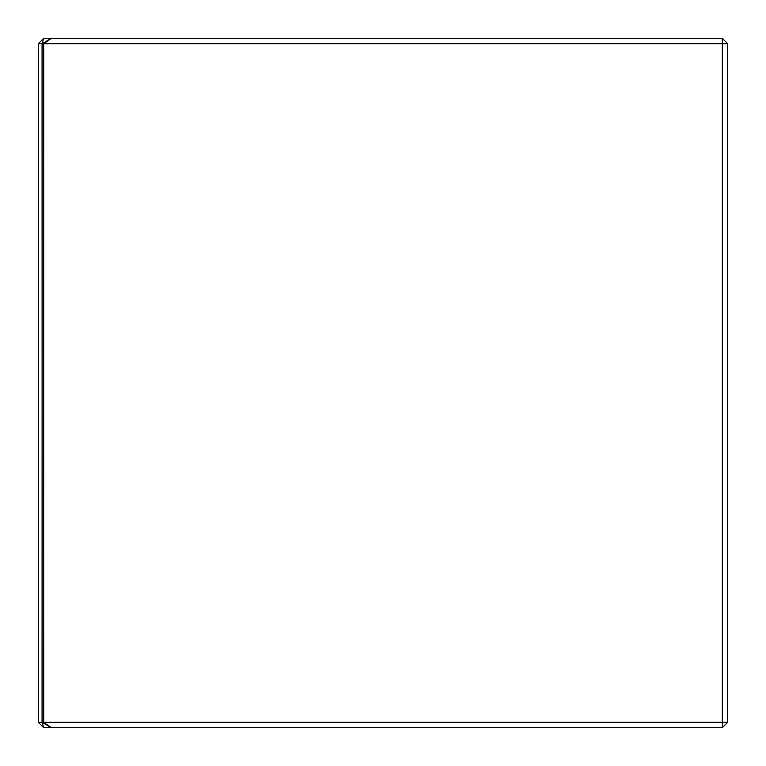 <?xml version="1.0" encoding="UTF-8"?>
<svg xmlns="http://www.w3.org/2000/svg" width="766" height="766" viewBox="0 0 766 766"><rect width="100%" height="100%" fill="white"/><g stroke="black" fill="none" stroke-linecap="round" stroke-linejoin="round"><path stroke-width="1.15" d="M43.729 38.3L51.408 38.3L42.14 43.729L42.063 722.348L43.729 727.7L38.3 722.271L38.3 43.729L43.71 38.319L42.063 43.652L42.14 722.271L43.7 722.348L51.408 727.7L43.729 727.7M42.063 43.652L38.377 43.652M38.377 722.348L42.063 722.348M722.319 38.348L727.652 43.681L722.319 43.681L722.271 38.3L51.408 38.3M727.652 43.681L727.7 722.271L722.319 727.652L722.319 43.681M51.36 727.681L42.168 722.348M42.168 43.652L43.729 43.729L43.7 722.348M722.319 727.652L51.408 727.7M43.729 722.271L722.271 722.271M722.319 722.319L727.652 722.319M43.7 43.652L51.36 38.319M722.271 43.729L43.729 43.729"/></g></svg>
